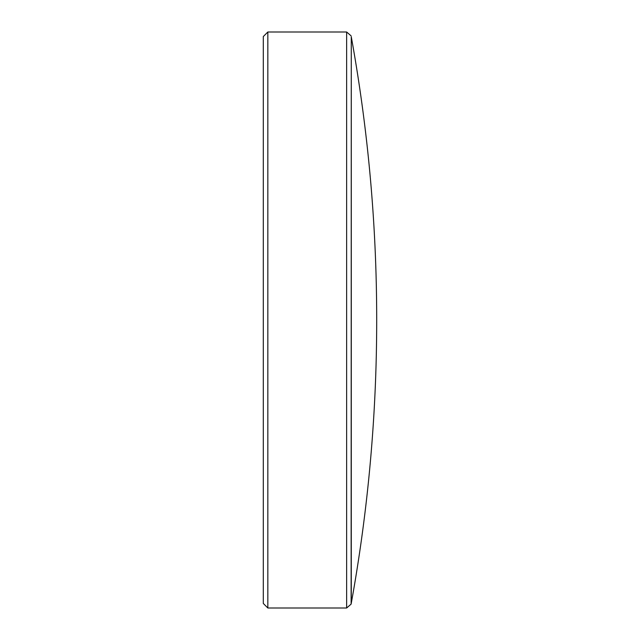 <?xml version="1.0" encoding="UTF-8"?>
<svg xmlns="http://www.w3.org/2000/svg" width="640" height="640" viewBox="0 0 640 640"><rect width="100%" height="100%" fill="white"/><g stroke="black" fill="none" stroke-linecap="round" stroke-linejoin="round"><path stroke-width="0.96" d="M351.272 36.76A1590.416 1590.416 0 0 1 351.272 603.24L351.272 36.76L351.12 604.12L346.64 608L346.64 32L267.84 32L267.84 608L263.304 603.464L263.304 36.536L267.84 32M346.64 608L267.84 608M351.272 603.24L351.12 604.12M351.12 35.88L346.64 32"/></g></svg>
